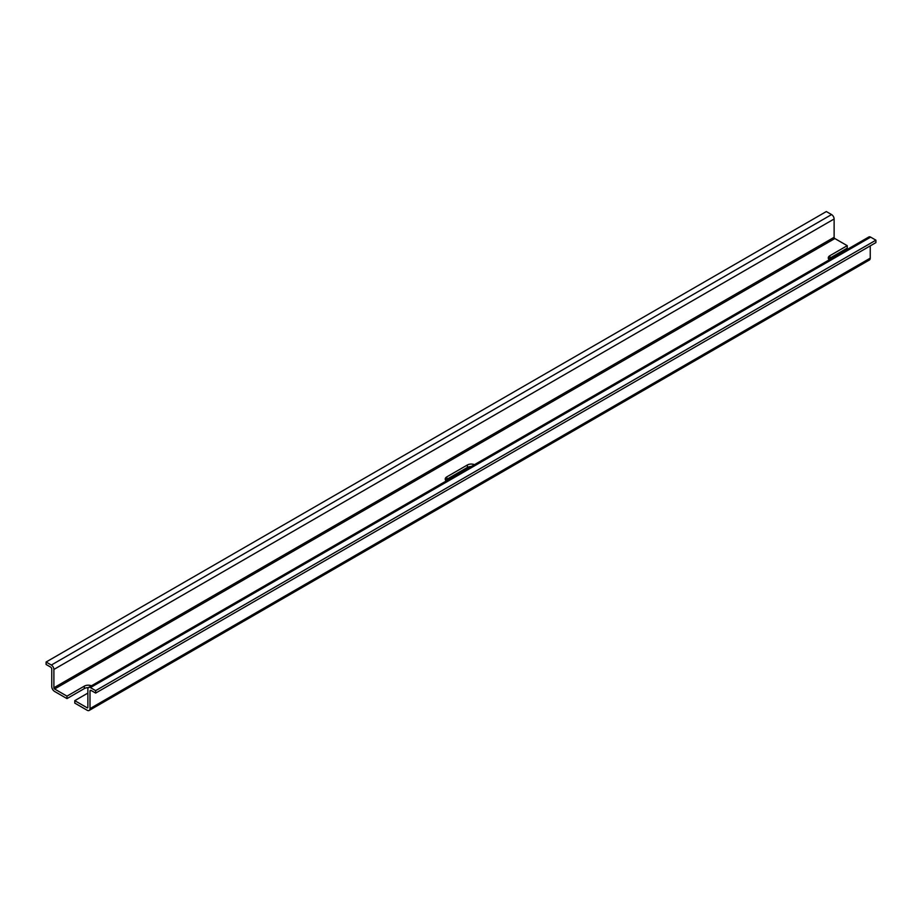 <?xml version="1.0" encoding="UTF-8"?>
<svg xmlns="http://www.w3.org/2000/svg" width="922" height="922" viewBox="0 0 922 922"><rect width="100%" height="100%" fill="white"/><g stroke="black" fill="none" stroke-linecap="round" stroke-linejoin="round"><path stroke-width="1.38" d="M471.257 466.509A5.509 3.181 180 0 0 467.373 467.442L446.836 479.29A5.509 3.181 0 0 0 445.649 480.316M446.836 479.29L446.836 476.847A5.509 3.181 0 0 0 445.222 479.094A5.509 3.181 0 0 0 446.26 480.95M446.836 476.847L467.373 464.988A5.509 3.181 0 0 1 474.473 464.653M87.878 693.079L74.774 700.651L74.774 703.094L87.164 710.251A4.011 2.317 -120 0 0 89.169 710.447A4.011 2.317 -120 0 0 89.999 708.615L89.999 691.12A1.602 0.922 -120 0 1 90.333 690.382A1.602 0.922 -120 0 1 91.128 690.463L95.658 693.079L875.9 242.613L875.9 240.169L870.656 237.138A3.607 2.086 -120 0 0 868.858 236.966L88.616 687.432A3.607 2.086 -120 0 0 87.878 689.08L87.878 707.393L87.164 707.796A1.003 0.576 -120 0 0 87.878 707.393M89.169 710.447L869.411 259.981A4.011 2.317 -120 0 0 870.241 258.148L870.241 245.886M88.328 687.651A5.509 3.181 0 0 0 84.328 688.584L66.983 698.599L66.983 696.145L54.594 688.999A1.003 0.576 -120 0 1 53.891 687.766L53.891 669.453A3.607 2.086 -120 0 0 51.344 665.039L46.1 662.019L826.343 211.553L831.575 214.572L51.344 665.039M91.439 685.795A5.509 3.181 0 0 0 84.328 686.129L66.983 696.145M828.694 259.174A5.509 3.181 0 0 1 829.881 258.148L847.226 248.133L847.226 245.678L834.836 238.533L54.594 688.999M834.836 238.533A1.003 0.576 -120 0 1 834.122 237.3L834.122 218.987A3.607 2.086 -120 0 0 831.575 214.572M829.881 258.148L829.881 255.694L847.226 245.678M829.881 255.694A5.509 3.181 0 0 0 828.267 257.941A5.509 3.181 0 0 0 829.304 259.797M66.983 698.599L54.594 691.454A4.011 2.317 -120 0 1 51.759 686.544L51.759 669.049A1.602 0.922 -120 0 0 50.629 667.09L46.1 664.474L46.1 662.019M875.9 240.169L95.658 690.636L90.425 687.605A3.607 2.086 -120 0 0 88.616 687.432M95.658 693.079L95.658 690.636M87.164 707.796L74.774 700.651M467.373 467.442L467.373 464.988M870.241 258.148L89.999 708.615M84.328 688.584L84.328 686.129M834.122 218.987L53.891 669.453M834.122 237.3L53.891 687.766M870.656 237.138L90.425 687.605M91.128 690.463L89.999 691.12"/></g></svg>
